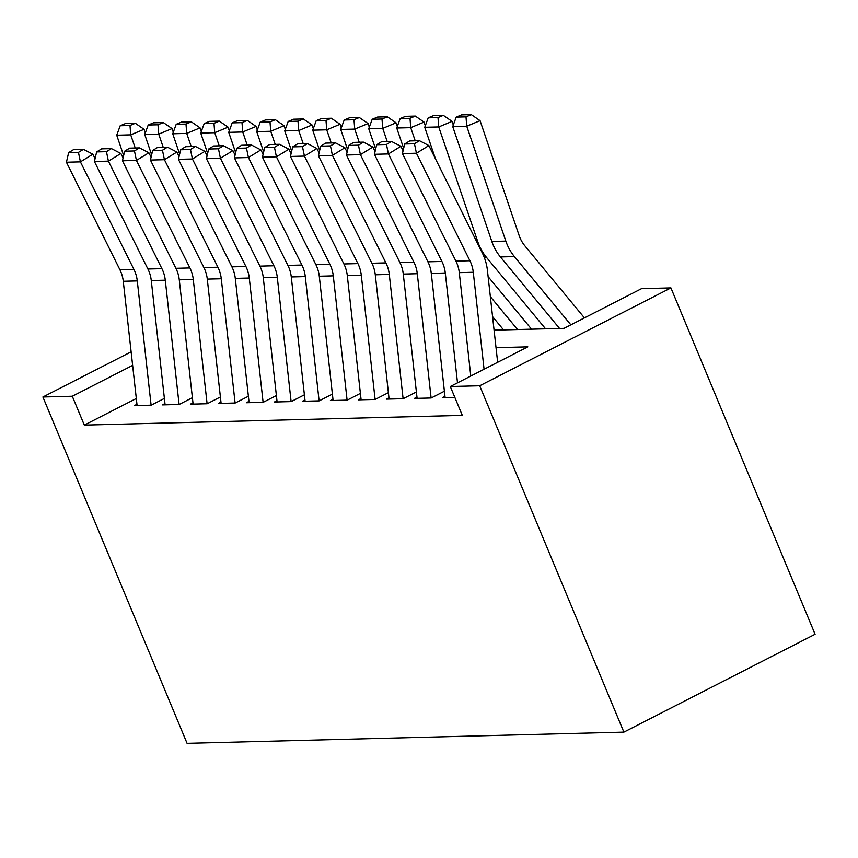 <?xml version="1.0" encoding="UTF-8"?>
<svg xmlns="http://www.w3.org/2000/svg" width="858" height="858" viewBox="0 0 858 858"><rect width="100%" height="100%" fill="white"/><g stroke="black" fill="none" stroke-linecap="round" stroke-linejoin="round"><path stroke-width="1.29" d="M494.069 330.137L564.006 328.346L641.527 288.674L670.924 287.913L815.1 634.266L623.884 732.131L187.076 743.35L42.9 396.997L72.297 396.246L84.32 425.107L462.323 415.39L450.311 386.529L527.831 346.857L496.021 347.672M444.97 396.375L442.396 397.694L454.826 397.372M416.967 397.093L414.393 398.412L431.188 397.983L444.112 391.366M388.964 397.812L386.39 399.131L403.196 398.702L416.109 392.085M360.971 398.53L358.387 399.849L375.193 399.42L388.106 392.803M332.968 399.249L330.394 400.568L347.19 400.139L360.113 393.532M304.965 399.967L302.391 401.287L319.187 400.858L332.11 394.251M276.962 400.697L274.388 402.016L291.184 401.576L304.107 394.97M248.959 401.415L246.385 402.734L263.192 402.295L276.104 395.688M220.967 402.134L218.382 403.453L235.189 403.013L248.101 396.407M192.964 402.852L190.39 404.172L207.186 403.743L220.109 397.125M164.961 403.571L162.387 404.89L179.183 404.461L192.106 397.844M136.315 398.498L84.32 425.107M136.958 404.29L134.384 405.609L151.18 405.18L164.103 398.562M450.311 386.529L479.708 385.778L623.884 732.131M479.708 385.778L670.924 287.913M131.124 351.844L42.9 396.997M132.636 365.369L72.297 396.246M137.098 405.534L123.273 281.274A31.746 28.496 88.5 0 0 119.906 269.723L66.42 162.226L80.416 161.862L78.453 152.392L83.441 149.335L73.638 149.582L68.651 152.638L78.453 152.392M151.105 405.18L137.28 280.909A31.746 28.496 88.5 0 0 133.902 269.369L80.416 161.862L92.868 154.226L95.077 158.666M92.868 154.226L83.441 149.335M68.651 152.638L66.42 162.226M145.292 132.958L144.047 129.301L130.727 134.845L135.21 148.005M129.998 125.504L135.328 123.284L125.525 123.531L120.195 125.761L129.998 125.504L130.727 134.845L116.731 135.21L123.649 155.534M116.731 135.21L120.195 125.761M135.328 123.284L144.047 129.301M165.101 404.815L151.276 280.545A31.746 28.496 88.5 0 0 147.908 269.004L94.423 161.497L108.419 161.143L106.456 151.673L111.433 148.616L101.641 148.863L96.654 151.92L106.456 151.673M179.097 404.461L165.283 280.191A31.746 28.496 88.5 0 0 161.905 268.651L108.419 161.143L120.871 153.507L123.08 157.947M120.871 153.507L111.433 148.616M96.654 151.92L94.423 161.497M193.104 404.097L179.279 279.826A31.746 28.496 88.5 0 0 175.901 268.286L122.426 160.778L136.422 160.425L134.459 150.954L139.436 147.898L129.633 148.144L124.657 151.201L134.459 150.954M207.1 403.743L193.275 279.472A31.746 28.496 88.5 0 0 189.908 267.932L136.422 160.425L148.874 152.788L151.083 157.228M148.874 152.788L139.436 147.898M124.657 151.201L122.426 160.778M221.107 403.378L207.282 279.107A31.746 28.496 88.5 0 0 203.904 267.567L150.418 160.06L164.425 159.706L162.462 150.225L167.439 147.179L157.636 147.426L152.66 150.482L162.462 150.225M235.103 403.024L221.278 278.753A31.746 28.496 88.5 0 0 217.911 267.213L164.425 159.706L176.877 152.07L179.086 156.51M176.877 152.07L167.439 147.179M152.66 150.482L150.418 160.06M249.099 402.659L235.285 278.389A31.746 28.496 88.5 0 0 231.907 266.849L178.421 159.341L192.428 158.987L190.455 149.507L195.442 146.461L185.639 146.707L180.663 149.764L190.455 149.507M263.106 402.305L249.281 278.035A31.746 28.496 88.5 0 0 245.903 266.495L192.428 158.987L204.88 151.351L207.089 155.791M204.88 151.351L195.442 146.461M180.663 149.764L178.421 159.341M173.295 132.229L172.05 128.582L158.73 134.127L163.202 147.286M158.001 124.785L163.32 122.565L153.528 122.812L148.198 125.043L158.001 124.785L158.73 134.127L144.734 134.492L151.641 154.815M144.734 134.492L148.198 125.043M163.32 122.565L172.05 128.582M201.298 131.51L200.053 127.853L186.733 133.408L191.205 146.568M185.993 124.067L191.323 121.847L181.521 122.093L176.201 124.313L185.993 124.067L186.733 133.408L172.737 133.773L179.644 154.097M172.737 133.773L176.201 124.313M191.323 121.847L200.053 127.853M229.301 130.791L228.056 127.134L214.736 132.69L219.208 145.849M213.996 123.348L219.326 121.128L209.524 121.375L204.193 123.595L213.996 123.348L214.736 132.69L200.729 133.054L207.647 153.378M200.729 133.054L204.193 123.595M219.326 121.128L228.056 127.134M257.293 130.073L256.049 126.416L242.739 131.971L247.211 145.131M241.999 122.63L247.329 120.41L237.527 120.656L232.196 122.876L241.999 122.63L242.739 131.971L228.732 132.336L235.65 152.66M228.732 132.336L232.196 122.876M247.329 120.41L256.049 126.416M277.102 401.941L263.277 277.67A31.746 28.496 88.5 0 0 259.91 266.13L206.424 158.623L220.42 158.269L218.458 148.788L223.445 145.731L213.642 145.989L208.655 149.045L218.458 148.788M291.109 401.576L277.284 277.316A31.746 28.496 88.5 0 0 273.906 265.776L220.42 158.269L232.872 150.633L235.081 155.073M232.872 150.633L223.445 145.731M208.655 149.045L206.424 158.623M285.296 129.354L284.052 125.697L270.731 131.253L275.214 144.401M270.002 121.911L275.332 119.691L265.53 119.938L260.199 122.158L270.002 121.911L270.731 131.253L256.735 131.617L263.653 151.941M256.735 131.617L260.199 122.158M275.332 119.691L284.052 125.697M305.105 401.222L291.28 276.952A31.746 28.496 88.5 0 0 287.913 265.412L234.427 157.904L248.423 157.54L246.461 148.069L251.437 145.013L241.645 145.27L236.658 148.327L246.461 148.069M319.101 400.858L305.287 276.598A31.746 28.496 88.5 0 0 301.909 265.047L248.423 157.54L260.875 149.903L263.084 154.354M260.875 149.903L251.437 145.013M236.658 148.327L234.427 157.904M313.299 128.636L312.055 124.978L298.734 130.534L303.206 143.683M298.005 121.192L303.324 118.962L293.533 119.219L288.202 121.439L298.005 121.192L298.734 130.534L284.738 130.888L291.645 151.222M284.738 130.888L288.202 121.439M303.324 118.962L312.055 124.978M333.108 400.504L319.283 276.233A31.746 28.496 88.5 0 0 315.905 264.693L262.43 157.186L276.426 156.821L274.463 147.351L279.44 144.294L269.637 144.552L264.661 147.608L274.463 147.351M347.104 400.139L333.279 275.868A31.746 28.496 88.5 0 0 329.912 264.328L276.426 156.821L288.878 149.185L291.087 153.625M288.878 149.185L279.44 144.294M264.661 147.608L262.43 157.186M341.302 127.917L340.058 124.26L326.737 129.815L331.209 142.964M325.997 120.474L331.327 118.243L321.525 118.501L316.205 120.721L325.997 120.474L326.737 129.815L312.741 130.169L319.648 150.493M312.741 130.169L316.205 120.721M331.327 118.243L340.058 124.26M361.111 399.785L347.286 275.515A31.746 28.496 88.5 0 0 343.908 263.974L290.422 156.467L304.429 156.102L302.466 146.632L307.443 143.576L297.64 143.833L292.664 146.879L302.466 146.632M375.107 399.42L361.282 275.15A31.746 28.496 88.5 0 0 357.915 263.61L304.429 156.102L316.881 148.466L319.09 152.906M316.881 148.466L307.443 143.576M292.664 146.879L290.422 156.467M369.305 127.198L368.061 123.541L354.74 129.097L359.212 142.246M354 119.745L359.33 117.525L349.528 117.782L344.197 120.002L354 119.745L354.74 129.097L340.733 129.451L347.651 149.775M340.733 129.451L344.197 120.002M359.33 117.525L368.061 123.541M389.103 399.067L375.289 274.796A31.746 28.496 88.5 0 0 371.911 263.256L318.425 155.748L332.421 155.384L330.459 145.914L335.446 142.857L325.643 143.114L320.667 146.16L330.459 145.914M403.11 398.702L389.285 274.431A31.746 28.496 88.5 0 0 385.907 262.891L332.421 155.384L344.884 147.748L347.093 152.188M344.884 147.748L335.446 142.857M320.667 146.16L318.425 155.748M397.297 126.48L396.053 122.823L382.743 128.378L387.215 141.527M382.003 119.026L387.333 116.806L377.531 117.063L372.2 119.283L382.003 119.026L382.743 128.378L368.736 128.732L375.654 149.056M368.736 128.732L372.2 119.283M387.333 116.806L396.053 122.823M417.106 398.348L403.281 274.077A31.746 28.496 88.5 0 0 399.914 262.537L346.428 155.03L360.424 154.665L358.462 145.195L363.449 142.138L353.646 142.396L348.659 145.442L358.462 145.195M431.113 397.983L417.288 273.713A31.746 28.496 88.5 0 0 413.91 262.173L360.424 154.665L372.876 147.029L375.085 151.469M372.876 147.029L363.449 142.138M348.659 145.442L346.428 155.03M425.3 125.761L424.056 122.104L410.735 127.66L415.218 140.809M490.347 296.632L517.556 329.536M492.567 316.613L503.56 329.901M410.006 118.307L415.336 116.087L405.534 116.345L400.203 118.565L410.006 118.307L410.735 127.66L396.739 128.014L403.657 148.337M396.739 128.014L400.203 118.565M415.336 116.087L424.056 122.104M445.109 397.629L431.284 273.359A31.746 28.496 88.5 0 0 427.917 261.819L374.431 154.311L388.427 153.947L386.465 144.476L391.441 141.42L381.649 141.667L376.662 144.723L386.465 144.476M457.507 382.85L445.291 272.994A31.746 28.496 88.5 0 0 441.913 261.454L388.427 153.947L400.879 146.31L403.088 150.751M400.879 146.31L391.441 141.42M376.662 144.723L374.431 154.311M453.303 125.043L452.059 121.386L438.738 126.941L477.82 241.817A47.63 42.739 88.5 0 0 486.422 257.314L545.559 328.818M488.127 276.662L531.552 329.182M438.009 117.589L443.329 115.369L433.537 115.626L428.206 117.846L438.009 117.589L438.738 126.941L424.742 127.295L435.467 158.827M424.742 127.295L428.206 117.846M443.329 115.369L452.059 121.386M470.795 376.051L459.287 272.64A31.746 28.496 88.5 0 0 455.909 261.089L402.423 153.593L416.43 153.228L414.468 143.758L419.444 140.701L409.641 140.948L404.665 144.005L414.468 143.758M484.073 369.251L473.284 272.276A31.746 28.496 88.5 0 0 469.916 260.735L416.43 153.228L428.882 145.592L482.368 253.099A47.63 42.739 -91.5 0 1 487.43 270.409L497.651 362.301M428.882 145.592L419.444 140.701M404.665 144.005L402.423 153.593M584.437 317.889L524.881 245.871A31.746 28.496 -91.5 0 1 519.144 235.542L480.062 120.667L466.741 126.212L505.823 241.098A47.63 42.739 88.5 0 0 514.425 256.596L570.86 324.839M466.001 116.87L471.332 114.65L461.529 114.897L456.209 117.128L466.001 116.87L466.741 126.212L452.734 126.576L491.827 241.452A47.63 42.739 88.5 0 0 500.418 256.95L559.555 328.453M452.734 126.576L456.209 117.128M471.332 114.65L480.062 120.667M123.273 281.274L137.28 280.909M119.906 269.723L133.902 269.369M151.276 280.545L165.283 280.191M147.908 269.004L161.905 268.651M179.279 279.826L193.275 279.472M175.901 268.286L189.908 267.932M207.282 279.107L221.278 278.753M203.904 267.567L217.911 267.213M235.285 278.389L249.281 278.035M231.907 266.849L245.903 266.495M263.277 277.67L277.284 277.316M259.91 266.13L273.906 265.776M291.28 276.952L305.287 276.598M287.913 265.412L301.909 265.047M319.283 276.233L333.279 275.868M315.905 264.693L329.912 264.328M347.286 275.515L361.282 275.15M343.908 263.974L357.915 263.61M375.289 274.796L389.285 274.431M371.911 263.256L385.907 262.891M403.281 274.077L417.288 273.713M399.914 262.537L413.91 262.173M431.284 273.359L445.291 272.994M427.917 261.819L441.913 261.454M477.82 241.817L476.769 241.838M486.422 257.314L484.244 257.368M459.287 272.64L473.284 272.276M455.909 261.089L469.916 260.735M505.823 241.098L491.827 241.452M514.425 256.596L500.418 256.95"/></g></svg>
